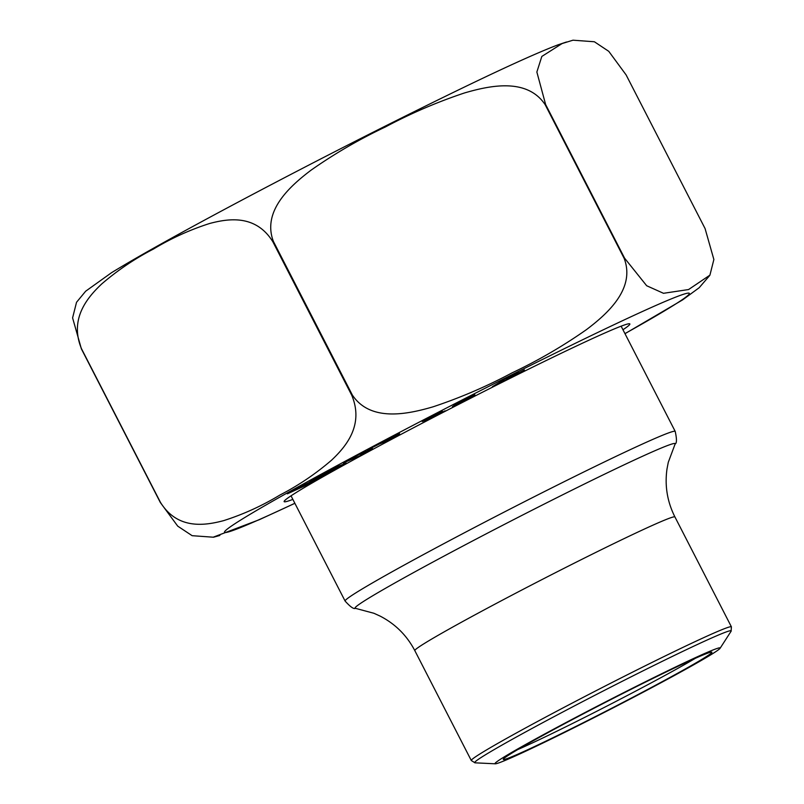 <?xml version="1.0" encoding="UTF-8"?>
<svg xmlns="http://www.w3.org/2000/svg" width="804" height="804" viewBox="0 0 804 804"><rect width="100%" height="100%" fill="white"/><g stroke="black" fill="none" stroke-linecap="round" stroke-linejoin="round"><path stroke-width="1.21" d="M336.605 466.893L346.333 463.104L341.047 465.998L309.922 481.184L322.937 474.069L337.569 467.295L324.997 472.943L336.484 466.672M524.419 369.9L520.218 372.714L492.37 386.674L504.128 379.538L501.143 380.774L518.258 372.202L506.43 379.377L524.419 369.9M372.553 448.642L359.308 456.049L343.218 463.034L359.187 454.451L372.553 448.642M292.857 499.384A194.347 6.723 -27.2 0 1 291.45 499.917A194.347 6.723 -27.2 0 1 284.134 501.354A194.347 6.723 -27.2 0 1 453.918 406.804A194.347 6.723 -27.2 0 1 629.632 323.791A194.347 6.723 -27.2 0 1 622.959 329.74M302.696 485.586L330.303 471.868L313.037 480.832L307.45 483.978L317.6 479.013L308.073 484.37L287.37 493.837L302.595 485.375M424.452 421.226L424.572 421.457C421.648 422.522 430.572 417.648 434.18 415.537L422.261 421.567L442.351 411.196L430.271 418.261L445.135 410.794L424.291 421.427M434.803 414.683L428.371 418.532M399.256 434.472L384.211 442.692L386.824 441.054L379.197 444.069L367.488 450.009L394.955 435.466L399.588 433.637L387.076 439.888L399.256 434.472M452.401 406.663L458.451 403.196C452.953 405.819 452.441 405.869 456.913 403.367L474.621 394.583L469.667 397.457C478.42 393.337 476.3 394.674 463.315 401.487C450.632 407.799 449.014 408.372 458.451 403.196L453.918 405.196M469.385 396.915L469.667 397.457L475.033 395.035M219.854 535.464L213.492 537.223L192.126 535.685L177.734 526.148L160.328 502.5L81.385 348.886L72.591 317.881L76.531 302.284L85.666 291.209L111.545 272.687C140.007 255.27 185.463 230.014 247.913 196.93C316.324 160.78 382.372 127.132 446.049 95.977C499.003 70.089 536.308 53.054 557.976 44.853L566.498 41.999M81.526 348.795L160.468 502.399C177.654 530.037 205.171 525.525 223.643 520.64C243.361 514.339 262.124 505.796 279.943 495.023C298.384 485.526 315.6 473.898 331.59 460.159C345.7 446.833 364.272 425.306 351.78 395.327L272.837 241.723C255.642 214.085 228.125 218.587 209.653 223.482C189.945 229.783 171.182 238.326 153.363 249.099C134.911 258.597 117.696 270.224 101.706 283.963C87.596 297.289 69.023 318.816 81.526 348.795A314.475 10.884 -27.2 0 0 81.385 348.886M705.068 228.547L626.125 74.933L608.769 51.335L594.377 41.758L572.971 40.2L562.137 43.537L541.826 56.441L536.861 72.028L545.635 104.54L624.577 258.154L646.677 285.742L663.491 293.299L688.566 289.551L709.922 275.139L713.872 259.501L705.068 228.547M624.155 258.355L545.202 104.741C527.032 77.465 489.777 85.566 464.441 92.973C437.235 102.038 410.904 113.354 385.448 126.931C359.388 139.243 334.595 153.654 311.068 170.167C290.113 186.005 261.863 211.1 273.4 241.421L352.343 395.035C370.513 422.311 407.779 414.221 433.105 406.804C460.32 397.749 486.651 386.422 512.098 372.845C538.167 360.534 562.961 346.122 586.478 329.61C607.442 313.771 635.693 288.676 624.155 258.355A314.475 10.884 -27.2 0 1 624.577 258.154M304.806 485.144L299.299 487.586L304.806 485.144M319.469 477.315L319.721 477.817M307.791 483.827L308.073 484.37M306.274 484.32L306.555 484.852M360.554 454.3L360.875 454.923M519.927 372.151L520.218 372.714M505.917 378.382L506.43 379.377M386.302 440.039L386.824 441.054M340.685 465.305L341.047 465.998M337.238 466.652L337.569 467.295M466.883 398.724L467.154 398.302C461.164 401.045 456.863 404.09 466.883 398.724L467.154 398.302C461.164 401.045 456.863 404.09 466.883 398.724M458.19 402.683L458.451 403.196M466.822 399.407L459.385 403.065L466.822 399.407M581.784 723.841A126.58 4.382 -27.2 0 1 495.324 763.8A126.58 4.382 -27.2 0 1 605.583 701.912A126.58 4.382 -27.2 0 1 720.093 648.285A126.58 4.382 -27.2 0 1 581.784 723.841M631.492 689.098A117.283 4.06 -27.2 0 1 711.771 652.104A117.283 4.06 -27.2 0 1 609.442 709.419A117.283 4.06 -27.2 0 1 503.274 759.257A117.283 4.06 -27.2 0 1 631.492 689.098M517.836 749.539A113.294 3.919 152.8 0 0 582.669 718.404A113.294 3.919 152.8 0 0 695.39 658.285M294.847 503.274A261.3 9.045 -27.2 0 1 336.363 465.988A261.3 9.045 -27.2 0 1 679.571 295.641A261.3 9.045 -27.2 0 1 624.949 333.62M272.837 241.723A314.475 10.884 -27.2 0 1 273.4 241.421M351.78 395.327A314.475 10.884 -27.2 0 1 352.343 395.035M675.209 431.406C676.888 439.095 676.857 443.285 675.119 443.999A179.955 6.231 152.8 0 0 551.795 500.249A179.955 6.231 152.8 0 0 355.398 608.316C353.81 609.311 350.373 606.899 345.107 601.06A185.573 6.422 -27.2 0 1 547.986 489.797A185.573 6.422 -27.2 0 1 675.209 431.406L621.13 326.183M720.093 648.285L731.117 631.21A144.228 4.995 152.8 0 0 632.336 676.204A144.228 4.995 152.8 0 0 475.013 762.825L471.295 760.524L414.814 650.617A146.227 5.065 -27.2 0 1 542.559 579.282A146.227 5.065 -27.2 0 1 674.928 516.942C667.28 501.756 664.637 485.777 666.988 469.023L668.275 462.33L675.119 443.999M471.295 760.524A146.227 5.065 -27.2 0 1 631.16 672.847A146.227 5.065 -27.2 0 1 731.409 626.839L674.928 516.942M213.462 537.092L259.25 519.726L294.877 503.324M624.979 333.68L682.566 299.922L699.178 287.721L709.651 275.561M458.973 402.261L459.385 403.065M345.107 601.06L291.028 495.827M414.814 650.617C406.854 635.441 395.287 623.934 380.131 616.105L373.93 613.281L355.398 608.316M495.324 763.8L475.013 762.825M731.409 626.839L731.117 631.21"/></g></svg>
